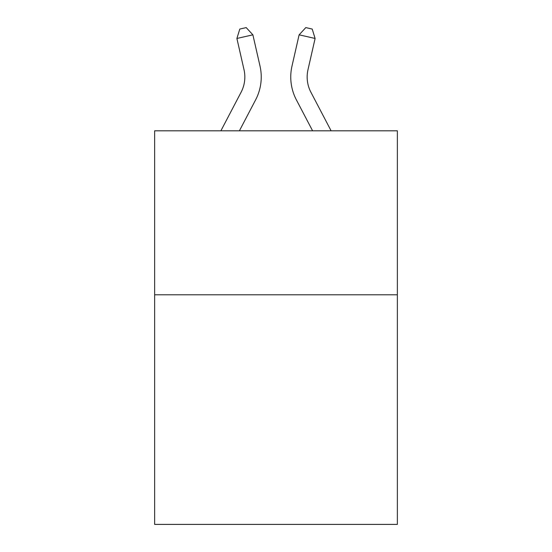 <?xml version="1.0" encoding="UTF-8"?>
<svg xmlns="http://www.w3.org/2000/svg" width="552" height="552" viewBox="0 0 552 552"><rect width="100%" height="100%" fill="white"/><g stroke="black" fill="none" stroke-linecap="round" stroke-linejoin="round"><path stroke-width="0.83" d="M397.357 294.802L397.357 524.4L154.643 524.4L154.643 130.81L397.357 130.81L397.357 294.802L154.643 294.802M220.89 130.81L241.093 92.239A32.803 32.803 -43.5 0 0 244.018 69.731L236.898 38.467L239.796 29.056L246.192 27.6L252.885 34.824L260.013 66.088A49.197 49.197 140.5 0 1 255.624 99.85L239.402 130.81L255.624 99.85M331.11 130.81L310.907 92.239A32.803 32.803 43.5 0 1 307.981 69.731L315.102 38.467L299.115 34.824L291.987 66.088A49.197 49.197 -140.5 0 0 296.376 99.85L312.598 130.81L296.376 99.85M241.093 92.239A32.803 32.803 -39.5 0 0 244.018 69.731A32.803 32.803 -39.5 0 1 241.093 92.239A32.803 32.803 -39.5 0 0 244.018 69.731A32.803 32.803 -39.5 0 1 241.093 92.239A32.803 32.803 -39.5 0 0 244.018 69.731A32.803 32.803 -39.5 0 1 241.093 92.239A32.803 32.803 -39.5 0 0 244.018 69.731A32.803 32.803 -39.5 0 1 241.093 92.239A32.803 32.803 -39.5 0 0 244.018 69.731A32.803 32.803 -39.5 0 1 241.093 92.239A32.803 32.803 -39.5 0 0 244.018 69.731A32.803 32.803 -39.5 0 1 241.093 92.239A32.803 32.803 -39.5 0 0 244.018 69.731A32.803 32.803 -39.5 0 1 241.093 92.239A32.803 32.803 -39.5 0 0 244.018 69.731A32.803 32.803 -39.5 0 1 241.093 92.239A32.803 32.803 -39.5 0 0 244.018 69.731A32.803 32.803 -39.5 0 1 241.093 92.239A32.803 32.803 -39.5 0 0 244.018 69.731A32.803 32.803 -39.5 0 1 241.093 92.239A32.803 32.803 -39.5 0 0 244.018 69.731A32.803 32.803 -39.5 0 1 241.093 92.239A32.803 32.803 -39.5 0 0 244.018 69.731A32.803 32.803 -39.5 0 1 241.093 92.239A32.803 32.803 -39.5 0 0 244.018 69.731A32.803 32.803 -39.5 0 1 241.093 92.239A32.803 32.803 -39.5 0 0 244.018 69.731A32.803 32.803 -39.5 0 1 241.093 92.239A32.803 32.803 -39.5 0 0 244.018 69.731A32.803 32.803 -39.5 0 1 241.093 92.239A32.803 32.803 -39.5 0 0 244.018 69.731A32.803 32.803 -39.5 0 1 241.093 92.239A32.803 32.803 -39.5 0 0 244.018 69.731A32.803 32.803 -39.5 0 1 241.093 92.239A32.803 32.803 -39.5 0 0 244.018 69.731A32.803 32.803 -39.5 0 1 241.093 92.239A32.803 32.803 -39.5 0 0 244.018 69.731A32.803 32.803 -39.5 0 1 241.093 92.239A32.803 32.803 -39.5 0 0 244.018 69.731A32.803 32.803 -39.5 0 1 241.093 92.239A32.803 32.803 -39.5 0 0 244.018 69.731A32.803 32.803 -39.5 0 1 241.093 92.239A32.803 32.803 -39.5 0 0 244.018 69.731A32.803 32.803 -39.5 0 1 241.093 92.239A32.803 32.803 -39.5 0 0 244.018 69.731A32.803 32.803 -39.5 0 1 241.093 92.239A32.803 32.803 -39.5 0 0 244.018 69.731A32.803 32.803 -39.5 0 1 241.093 92.239A32.803 32.803 -39.5 0 0 244.018 69.731A32.803 32.803 -39.5 0 1 241.093 92.239A32.803 32.803 -39.5 0 0 244.018 69.731A32.803 32.803 -39.5 0 1 241.093 92.239A32.803 32.803 -39.5 0 0 244.018 69.731A32.803 32.803 -39.5 0 1 241.093 92.239A32.803 32.803 -39.5 0 0 244.018 69.731M236.898 38.467L252.885 34.824L260.013 66.088M310.907 92.239A32.803 32.803 39.5 0 1 307.981 69.731A32.803 32.803 39.5 0 0 310.907 92.239A32.803 32.803 39.5 0 1 307.981 69.731A32.803 32.803 39.5 0 0 310.907 92.239A32.803 32.803 39.5 0 1 307.981 69.731A32.803 32.803 39.5 0 0 310.907 92.239A32.803 32.803 39.5 0 1 307.981 69.731A32.803 32.803 39.5 0 0 310.907 92.239A32.803 32.803 39.5 0 1 307.981 69.731A32.803 32.803 39.5 0 0 310.907 92.239A32.803 32.803 39.5 0 1 307.981 69.731A32.803 32.803 39.5 0 0 310.907 92.239A32.803 32.803 39.5 0 1 307.981 69.731A32.803 32.803 39.5 0 0 310.907 92.239A32.803 32.803 39.5 0 1 307.981 69.731A32.803 32.803 39.5 0 0 310.907 92.239A32.803 32.803 39.5 0 1 307.981 69.731A32.803 32.803 39.5 0 0 310.907 92.239A32.803 32.803 39.5 0 1 307.981 69.731A32.803 32.803 39.5 0 0 310.907 92.239A32.803 32.803 39.5 0 1 307.981 69.731A32.803 32.803 39.5 0 0 310.907 92.239A32.803 32.803 39.5 0 1 307.981 69.731A32.803 32.803 39.5 0 0 310.907 92.239A32.803 32.803 39.5 0 1 307.981 69.731A32.803 32.803 39.5 0 0 310.907 92.239A32.803 32.803 39.5 0 1 307.981 69.731A32.803 32.803 39.5 0 0 310.907 92.239A32.803 32.803 39.5 0 1 307.981 69.731A32.803 32.803 39.5 0 0 310.907 92.239A32.803 32.803 39.5 0 1 307.981 69.731A32.803 32.803 39.5 0 0 310.907 92.239A32.803 32.803 39.5 0 1 307.981 69.731A32.803 32.803 39.5 0 0 310.907 92.239A32.803 32.803 39.5 0 1 307.981 69.731A32.803 32.803 39.5 0 0 310.907 92.239A32.803 32.803 39.5 0 1 307.981 69.731A32.803 32.803 39.5 0 0 310.907 92.239A32.803 32.803 39.5 0 1 307.981 69.731A32.803 32.803 39.5 0 0 310.907 92.239A32.803 32.803 39.5 0 1 307.981 69.731A32.803 32.803 39.5 0 0 310.907 92.239A32.803 32.803 39.5 0 1 307.981 69.731A32.803 32.803 39.5 0 0 310.907 92.239A32.803 32.803 39.5 0 1 307.981 69.731A32.803 32.803 39.5 0 0 310.907 92.239A32.803 32.803 39.5 0 1 307.981 69.731A32.803 32.803 39.5 0 0 310.907 92.239A32.803 32.803 39.5 0 1 307.981 69.731A32.803 32.803 39.5 0 0 310.907 92.239A32.803 32.803 39.5 0 1 307.981 69.731A32.803 32.803 39.5 0 0 310.907 92.239A32.803 32.803 39.5 0 1 307.981 69.731A32.803 32.803 39.5 0 0 310.907 92.239A32.803 32.803 39.5 0 1 307.981 69.731M315.102 38.467L312.204 29.056L305.808 27.6L299.115 34.824L291.987 66.088"/></g></svg>
